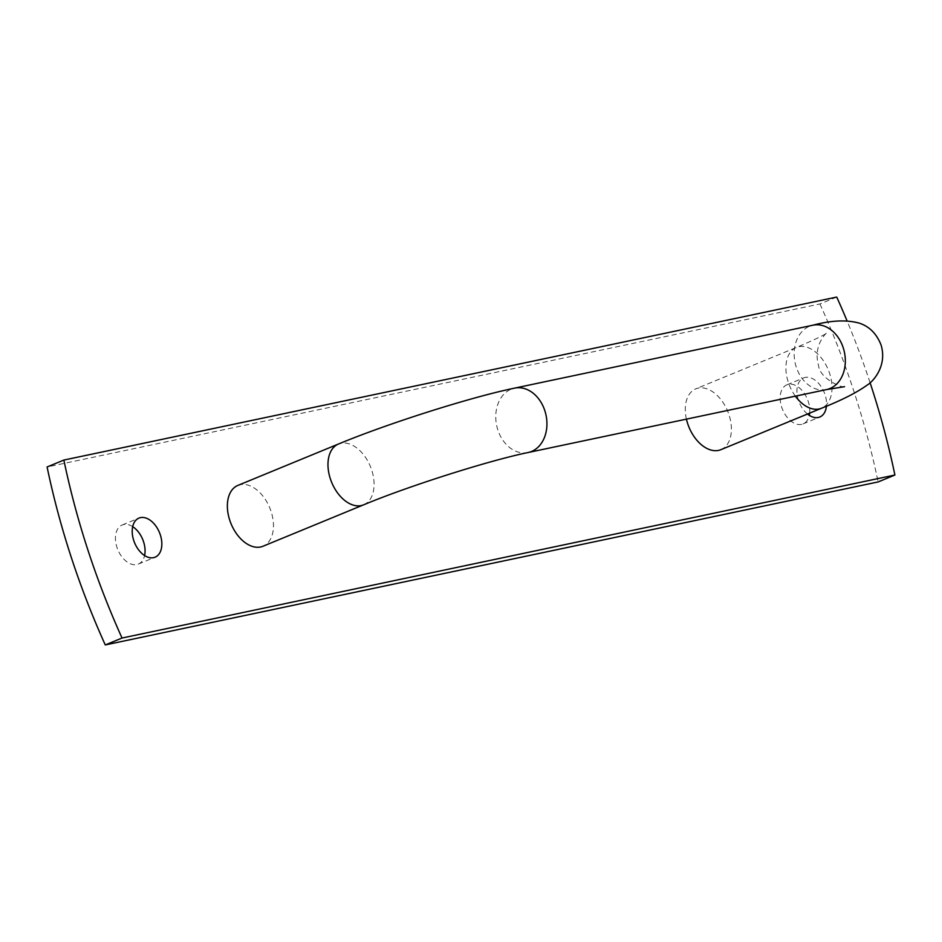 <?xml version="1.0" encoding="UTF-8"?>
<svg xmlns="http://www.w3.org/2000/svg" width="942" height="942" viewBox="0 0 942 942"><rect width="100%" height="100%" fill="white"/><g stroke="black" fill="none" stroke-linecap="round" stroke-linejoin="round"><path stroke-width="0.71" stroke-dasharray="4.71 3.53" d="M237.89 485.413A32.899 20.924 -112.4 0 1 271.096 511.482A32.899 20.924 -112.4 0 1 262.948 546.266M686.424 419.143A32.899 20.924 -112.4 0 1 695.82 388.834A32.899 20.924 -112.4 0 1 698.163 388.116A32.899 20.924 -112.4 0 1 728.402 413.079A32.899 20.924 -112.4 0 1 720.865 449.687M809.673 413.126A21.148 13.459 67.6 0 0 808.271 401.551A21.148 13.459 67.6 0 0 786.935 384.795A21.148 13.459 67.6 0 0 782.543 409.476A21.148 13.459 67.6 0 0 803.031 423.912A21.148 13.459 67.6 0 0 809.319 415.351M807.494 414.021A21.148 13.459 -112.4 0 1 798.451 400.256A21.148 13.459 -112.4 0 1 803.703 377.895A21.148 13.459 -112.4 0 1 825.039 394.651A21.148 13.459 -112.4 0 1 826.44 406.202M132.681 526.649A21.148 13.459 67.6 0 0 122.201 524.988A21.148 13.459 67.6 0 0 117.809 549.669A21.148 13.459 67.6 0 0 138.297 564.105A21.148 13.459 67.6 0 0 144.585 555.544M836.731 297.06L819.964 303.96L47.1 466.973M870.078 382.676A556.934 354.251 67.6 0 0 847.082 320.928M819.964 303.96A556.934 354.251 -112.4 0 1 878.132 481.939M528.132 452.525A32.899 25.21 78.1 0 1 497.211 427.786A32.899 25.21 78.1 0 1 511.165 389.187A32.899 25.21 78.1 0 1 514.556 388.139M826.523 389.588A32.899 25.21 78.1 0 1 795.601 364.848A32.899 25.21 78.1 0 1 809.555 326.25A32.899 25.21 78.1 0 1 812.946 325.202M363.588 504.841A32.899 20.924 67.6 0 0 371.713 470.07A32.899 20.924 67.6 0 0 340.851 443.282A32.899 20.924 67.6 0 0 338.508 444M795.366 396.158A32.899 20.924 -112.4 0 1 796.437 347.421A32.899 20.924 -112.4 0 1 798.781 346.703A32.899 20.924 -112.4 0 1 829.007 371.666A32.899 20.924 -112.4 0 1 821.483 408.263M844.55 386.679C844.185 388.81 819.823 379.273 818.551 365.496C812.169 343.583 829.36 330.041 826.994 332.985C827.947 332.396 823.332 336.212 796.437 347.421L695.82 388.834M786.935 384.795L803.703 377.895M803.031 423.912L819.799 417.012M122.201 524.988L138.969 518.088M138.297 564.105L155.065 557.205"/><path stroke-width="1.41" d="M528.132 452.525L826.523 389.588A32.899 25.21 78.1 0 0 844.409 352.19A32.899 25.21 78.1 0 0 812.946 325.202L514.556 388.139A32.899 25.21 78.1 0 1 546.019 415.128A32.899 25.21 78.1 0 1 528.132 452.525C489.581 460.355 408.616 486.025 363.553 504.853L262.948 546.266A32.899 20.924 -112.4 0 1 231.073 523.811A32.899 20.924 -112.4 0 1 237.89 485.413L338.508 444A32.899 20.924 67.6 0 0 331.69 482.422A32.899 20.924 67.6 0 0 363.588 504.841M812.946 325.202C831.291 320.304 846.787 319.632 859.445 323.2C869.419 326.509 876.625 333.762 881.064 344.984C887.458 366.026 872.94 381.722 867.241 385.043C856.89 392.531 841.642 400.268 821.483 408.263L720.865 449.687A32.899 20.924 -112.4 0 1 687.672 423.617A32.899 20.924 -112.4 0 1 686.424 419.143M809.319 415.351A21.148 13.459 67.6 0 0 809.673 413.126M826.44 406.202A21.148 13.459 -112.4 0 1 819.799 417.012A21.148 13.459 -112.4 0 1 807.494 414.021M144.585 555.544A21.148 13.459 67.6 0 0 143.549 541.744A21.148 13.459 67.6 0 0 132.681 526.649M160.317 534.844A21.148 13.459 -112.4 0 1 155.065 557.205A21.148 13.459 -112.4 0 1 133.729 540.449A21.148 13.459 -112.4 0 1 138.969 518.088A21.148 13.459 -112.4 0 1 160.317 534.844M63.868 460.061A556.934 354.251 67.6 0 0 122.036 638.04L105.269 644.94A556.934 354.251 -112.4 0 1 47.1 466.973L63.868 460.061L836.731 297.06A556.934 354.251 67.6 0 1 847.082 320.928M105.269 644.94L878.132 481.939L894.9 475.027L122.036 638.04M894.9 475.027A556.934 354.251 67.6 0 0 870.078 382.676M821.483 408.263A32.899 20.924 -112.4 0 1 795.366 396.158M514.556 388.139C470.435 397.241 387.974 423.464 338.508 444M826.523 389.588L844.55 386.679"/></g></svg>
